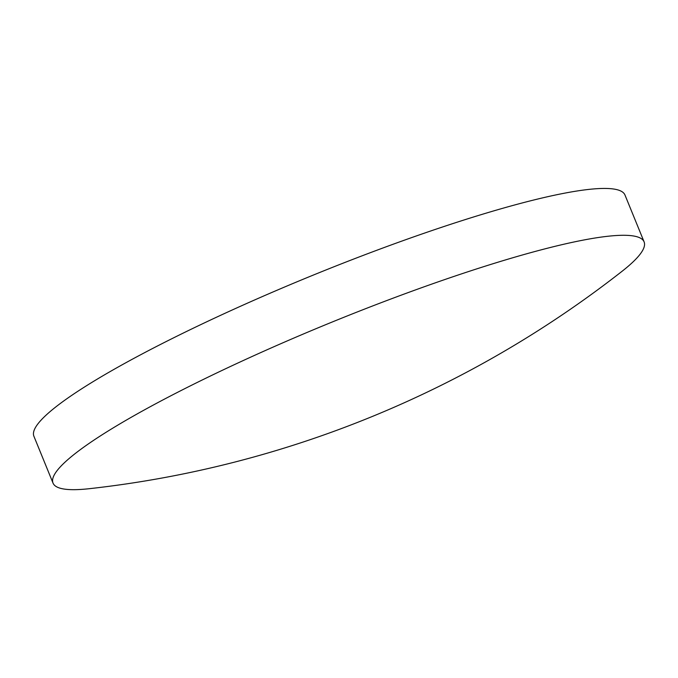 <?xml version="1.0" encoding="UTF-8"?>
<svg xmlns="http://www.w3.org/2000/svg" width="678" height="678" viewBox="0 0 678 678"><rect width="100%" height="100%" fill="white"/><g stroke="black" fill="none" stroke-linecap="round" stroke-linejoin="round"><path stroke-width="1.02" d="M53.02 483.083L33.9 436.242A319.202 43.646 -22.2 0 1 195.823 326.982A319.202 43.646 -22.2 0 1 517.831 204.12A319.202 43.646 -22.2 0 1 624.98 195.027L644.1 241.868A319.202 43.646 -22.2 0 1 621.98 271.353A1053.137 1053.137 0 0 1 89.454 488.677A319.202 43.646 -22.2 0 1 53.02 483.083A319.202 43.646 -22.2 0 1 120.243 423.674A319.202 43.646 -22.2 0 1 536.942 250.97A319.202 43.646 -22.2 0 1 644.1 241.868"/></g></svg>
